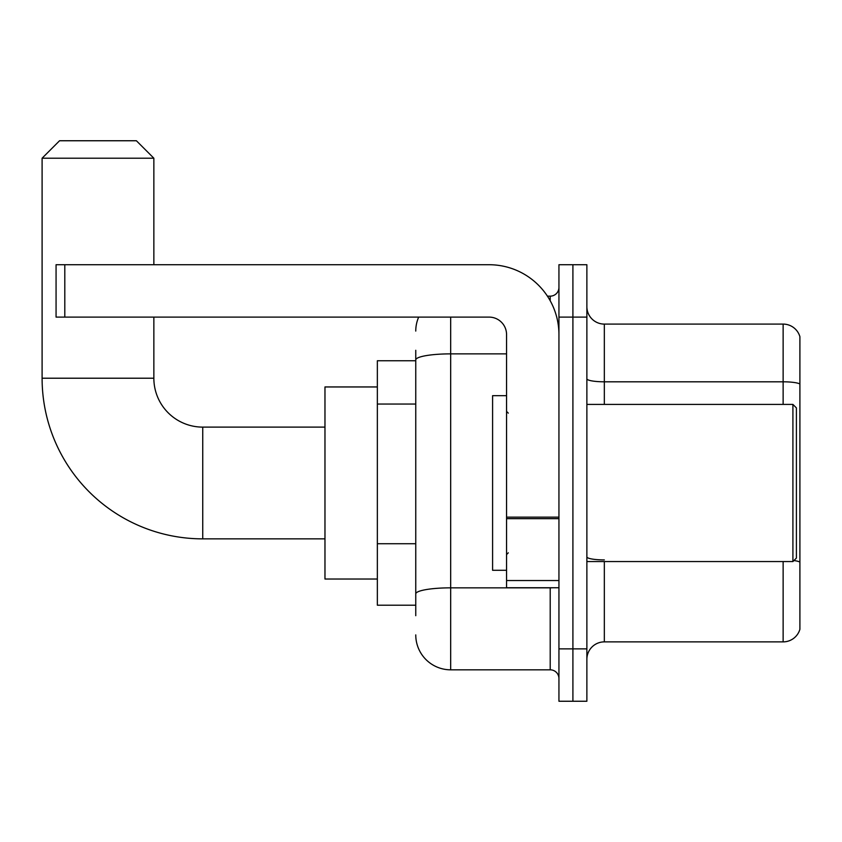 <?xml version="1.0" encoding="UTF-8"?>
<svg xmlns="http://www.w3.org/2000/svg" width="842" height="842" viewBox="0 0 842 842"><rect width="100%" height="100%" fill="white"/><g stroke="black" fill="none" stroke-linecap="round" stroke-linejoin="round"><path stroke-width="1.26" d="M415.759 360.755L377.353 360.755L377.353 605.209L415.759 605.209M415.759 615.691L415.759 350.283M558.941 648.866L558.941 701.249L572.907 701.249L572.907 648.866L572.907 701.249L586.874 701.249L586.874 648.866L572.907 648.866L572.907 317.108L572.907 648.866L558.941 648.866L558.941 317.108L572.907 317.108L572.907 264.725L572.907 317.108L586.874 317.108L586.874 648.866M586.874 317.108L586.874 264.725L558.941 264.725L558.941 317.108M450.68 317.108L450.68 669.822L550.205 669.822L550.205 587.748M547.426 296.152L550.205 296.152A8.725 8.725 0 0 0 558.941 287.427M415.759 393.572L415.759 359.934A34.922 6.062 180 0 1 450.68 353.872L506.558 353.872M558.941 678.547A8.725 8.725 0 0 0 550.205 669.822M415.759 331.074A34.922 34.922 0 0 1 418.674 317.108M450.68 669.822A34.922 34.922 0 0 1 415.759 634.9M586.874 659.339A17.461 17.461 0 0 1 604.335 641.878L783.134 641.878L783.134 561.561M799.9 336.663A17.461 17.461 0 0 0 783.134 324.096A17.461 17.461 0 0 1 799.9 336.663L799.9 629.311A17.461 17.461 0 0 1 783.134 641.878M799.9 383.994A17.461 3.031 180 0 0 783.134 381.805L783.134 324.096L604.335 324.096A17.461 17.461 0 0 1 586.874 306.635A17.461 17.461 0 0 0 604.335 324.096L604.335 404.413M324.97 538.859L202.743 538.859A160.643 160.643 0 0 1 42.1 378.216L42.1 158.212L59.561 140.751L136.393 140.751L153.854 158.212L42.1 158.212M202.743 538.859L202.743 427.115A48.889 48.889 0 0 1 153.854 378.216L153.854 317.108M153.854 264.725L153.854 158.212M377.353 386.952L324.97 386.952L324.97 579.022L377.353 579.022M558.941 587.748L506.558 587.748L506.558 517.146L558.941 517.146M558.941 334.569A69.844 69.844 0 0 0 489.097 264.725L64.802 264.725L64.802 317.108L489.097 317.108A17.461 17.461 0 0 1 506.558 334.569L506.558 517.146M64.802 317.108L56.067 317.108L56.067 264.725L64.802 264.725M792.911 404.413L796.406 407.907L796.406 558.067L792.911 561.561L792.911 404.413L586.874 404.413M506.558 395.677L492.591 395.677L492.591 570.287L506.558 570.287M415.759 404.044L377.353 404.044M415.759 543.732L377.353 543.732M553.247 587.748A8.725 1.516 0 0 1 550.205 587.842L450.68 587.842A34.922 6.062 180 0 0 415.759 593.905M550.205 300.752L550.205 296.152M604.335 561.561L604.335 641.878M783.134 404.413L783.134 381.805L604.335 381.805A17.461 3.031 0 0 1 586.874 378.774M799.9 562.088A17.461 3.031 180 0 0 793.922 560.551M604.335 559.909A17.461 3.031 -0 0 1 586.874 556.878M42.1 378.216L153.854 378.216M558.941 518.661L506.558 518.661M506.558 580.538L558.941 580.538M324.97 427.115L202.743 427.115M586.874 561.561L792.911 561.561M508.305 413.138L506.558 411.401M508.305 552.826L506.558 554.573"/></g></svg>
